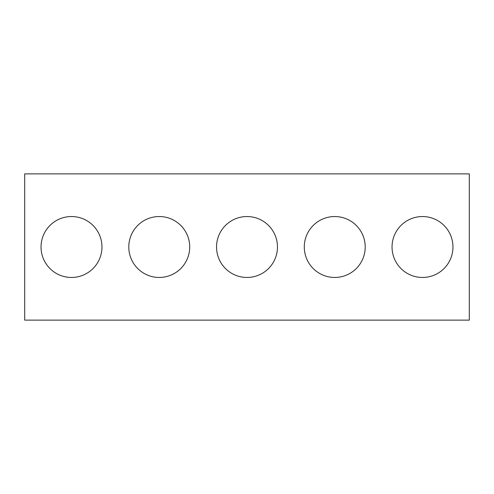 <?xml version="1.0" encoding="UTF-8"?>
<svg xmlns="http://www.w3.org/2000/svg" width="494" height="494" viewBox="0 0 494 494"><rect width="100%" height="100%" fill="white"/><g stroke="black" fill="none" stroke-linecap="round" stroke-linejoin="round"><path stroke-width="0.74" d="M469.3 320.124L24.7 320.124L24.7 173.876L469.3 173.876L469.3 320.124M101.962 247A30.461 30.461 0 0 0 56.267 220.62A30.461 30.461 0 0 0 56.267 273.38A30.461 30.461 0 0 0 101.962 247M189.708 247A30.461 30.461 0 0 0 144.02 220.62A30.461 30.461 0 0 0 144.02 273.38A30.461 30.461 0 0 0 189.708 247M277.461 247A30.461 30.461 0 0 0 231.772 220.62A30.461 30.461 0 0 0 231.772 273.38A30.461 30.461 0 0 0 277.461 247M365.208 247A30.461 30.461 0 0 0 319.519 220.62A30.461 30.461 0 0 0 319.519 273.38A30.461 30.461 0 0 0 365.208 247M452.961 247A30.461 30.461 0 0 0 407.272 220.62A30.461 30.461 0 0 0 407.272 273.38A30.461 30.461 0 0 0 452.961 247"/></g></svg>
